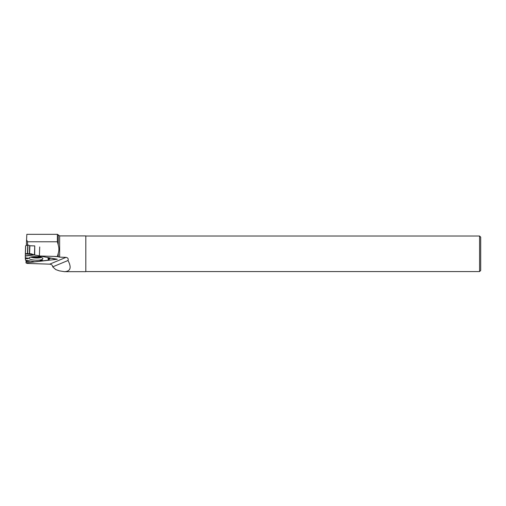 <?xml version="1.0" encoding="UTF-8"?>
<svg xmlns="http://www.w3.org/2000/svg" width="506" height="506" viewBox="0 0 506 506"><rect width="100%" height="100%" fill="white"/><g stroke="black" fill="none" stroke-linecap="round" stroke-linejoin="round"><path stroke-width="0.76" d="M25.363 253.601L25.3 257.763L25.344 253.601L31.189 253.791L34.041 254.967L39.392 255.859L34.446 254.98L34.762 245.91L29.886 245.752L27.969 244.929L27.666 253.677L31.189 253.791L34.446 254.98M25.319 257.99L27.969 258.718L25.3 258.61L25.319 257.769L25.566 260.217L34.667 261.766L40.252 261.115L40.91 260.489L42.327 260.388L40.91 260.489L40.252 261.115L34.667 261.766M25.42 253.601L27.438 253.664L27.748 244.923L25.616 245.808L25.42 253.601L25.698 245.739M34.693 255.005L34.762 245.91M40.252 261.115L40.006 260.204L41.827 260.128L43.073 260.78L48.089 260.179L50.568 258.079L54.18 258.895M43.073 260.78L48.089 260.179L50.568 258.079L54.161 258.863M26.223 261.735L27.552 260.571L26.331 261.785L30.354 261.045L26.331 261.785L26.268 260.35M25.3 258.61L25.566 260.217M42.865 258.648A6.901 1.784 -178 0 0 42.865 258.629A6.901 1.784 -178 0 0 36.027 256.637A6.901 1.784 -178 0 0 29.07 258.149A6.901 1.784 -178 0 0 35.869 260.21A6.901 1.784 -178 0 0 42.865 258.648M40.689 256.226L39.468 256.808L38.102 256.422L39.386 255.935M25.3 257.763L28.431 258.256L27.969 258.718M41.947 256.453L39.468 256.808M40.91 260.489L40.006 260.204M59.626 257.143L59.626 235.91L57.456 234.322L26.843 234.322L57.38 234.322L57.38 241.773L58.253 244.993C59.101 247.776 59.101 250.54 58.253 253.272L57.38 256.491L39.386 255.985L57.298 259.249L25.996 262.911L27.115 263.417L49.702 264.157C51.574 264.372 52.58 265.27 52.713 266.852L68.019 260.489C68.55 258.737 67.874 257.706 65.989 257.377L59.626 257.143L57.38 256.491M27.488 245.024L27.602 241.773L26.552 239.901L26.843 234.322M27.602 241.773L57.38 241.773M26.091 260.318L25.996 262.911M26.552 239.901L26.363 245.473M57.38 256.586L54.756 256.491M52.713 266.852L55.736 269.578L59.341 270.855L64.534 271.678C70.555 271.298 71.713 267.573 68.019 260.489M479.58 271.57L479.58 236.024L480.7 237.143L480.7 270.444L479.58 271.57L85.818 271.57M64.534 271.678L85.818 271.678L85.818 235.91L59.626 235.91M39.702 246.966L39.386 255.985M29.652 245.714L29.373 253.727M29.886 245.752L29.601 253.74M40.189 257.149A6.546 1.695 2 0 1 31.84 256.858M41.365 257.491A6.742 1.746 2 0 1 30.645 257.111M25.306 255.872L33.529 254.809M32.865 254.303L25.357 254.056M25.3 256.093L34.041 254.967M47.95 257.548L48.291 260.09M48.253 257.605L48.557 259.85M48.911 259.217L49.133 257.763M49.854 257.896L49.778 258.408M58.253 235.271L58.253 244.993M58.253 253.272L58.253 256.909M49.702 264.157L65.989 257.377M25.344 253.601L25.616 245.808M34.572 261.766L25.661 260.248M26.255 260.35L26.204 261.76M85.818 236.024L479.58 236.024"/></g></svg>
